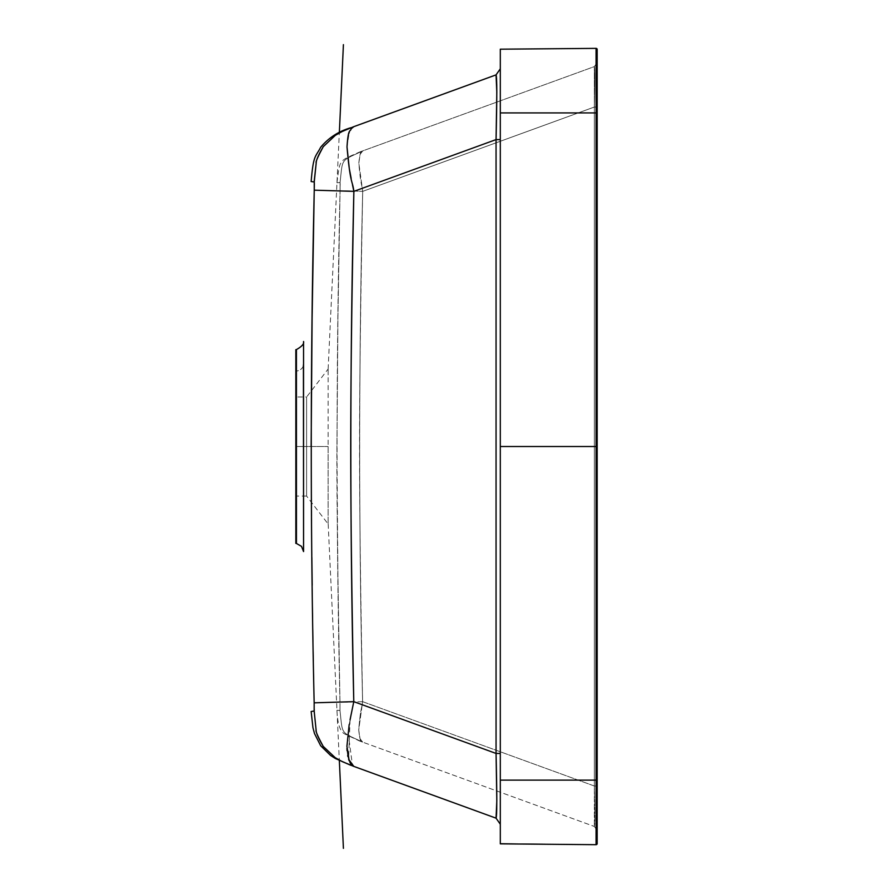 <?xml version="1.0" encoding="UTF-8"?>
<svg xmlns="http://www.w3.org/2000/svg" width="893" height="893" viewBox="0 0 893 893"><rect width="100%" height="100%" fill="white"/><g stroke="black" fill="none" stroke-linecap="round" stroke-linejoin="round"><path stroke-width="0.67" stroke-dasharray="4.46 3.35" d="M500.303 49.193L596.077 48.367L596.077 112.92L500.303 112.92L500.303 49.193L596.077 48.367L500.303 49.193M500.303 51.973L500.303 780.125L596.077 780.125L596.077 844.689L500.303 843.852L500.303 780.125L596.077 780.125L596.077 446.522L596.077 780.125L597.16 780.125L596.077 780.125L596.077 844.689A1.072 1.072 0.5 0 0 597.16 843.606A1.072 1.072 -179.5 0 1 596.077 844.689L500.303 843.45L596.077 844.689M500.303 841.072L500.303 446.522L596.077 446.522L500.303 446.522L500.303 112.92L596.077 112.92L596.077 446.522L596.077 48.367A1.072 1.072 0 0 1 597.16 49.439L597.16 112.92L596.077 112.92L597.16 112.92L597.16 843.606L597.16 49.439A1.072 1.072 0 0 0 596.077 48.367M306.6 446.522L306.6 496.061L306.6 446.522L306.6 496.061L306.6 446.522L328.122 446.522L306.6 446.522L306.6 396.994L306.6 446.522L306.6 396.994L306.6 446.522L295.84 446.522L306.6 446.522L306.6 496.061L328.122 524.001L328.133 369.043L328.133 374.937L328.133 369.043L306.6 396.994L306.6 496.061L306.6 446.522M328.122 446.522L328.122 524.001L328.133 446.522M306.6 496.061L295.84 496.061L295.84 349.665M594.325 107.048L362.703 191.359C360.616 297.458 359.566 382.505 359.555 446.5C359.555 511.354 360.582 596.412 362.614 701.664L594.325 785.996L594.325 107.048L594.325 785.996L362.614 701.664C360.56 595.754 359.544 510.707 359.555 446.522C359.578 382.729 360.627 297.682 362.703 191.359L594.325 107.048L594.325 785.996L597.16 785.996L597.16 107.048L594.325 107.048L597.16 107.048L597.16 785.996L594.325 785.996L594.325 107.048L362.703 191.359L358.83 163.017L360.125 154.344L362.703 150.906L594.325 66.607L597.16 62.555L594.325 66.607L359.566 152.044L594.325 66.607L594.325 107.048L594.325 66.607L362.703 150.906L360.125 154.344L358.83 163.14L362.703 191.359L594.325 107.048L597.16 107.048L597.16 62.555L597.16 785.996L597.16 62.555L594.325 66.607C594.95 67.634 594.95 81.118 594.325 107.048C594.95 81.006 594.95 67.522 594.325 66.607L597.16 62.555L597.16 107.048L594.325 107.048M295.84 543.379L295.84 396.994L306.6 396.994M295.84 465.476L295.84 446.522L295.84 465.476M295.84 492.289L295.84 481.55L295.84 492.289M594.325 826.449L597.16 830.49L594.325 826.449L359.555 741L362.614 742.105L360.024 738.667L358.729 729.882L362.614 701.664L594.325 785.996L594.325 826.449L594.325 785.996L362.614 701.664L358.729 729.994L360.035 738.667L362.614 742.105L594.325 826.449C594.95 825.411 594.95 811.938 594.325 785.996L597.16 785.996L597.16 830.49L597.16 785.996L597.16 830.49L594.325 826.449L597.16 830.49L597.16 785.996L594.325 785.996C594.95 812.038 594.95 825.523 594.325 826.449M339.976 702.322L337.867 574.545L336.94 446.511L337.9 318.477L340.166 184.036L340.066 182.54L336.94 182.775L340.066 182.529L340.166 184.047L337.9 318.455L336.94 446.5C336.65 487.656 337.666 572.938 339.976 702.322L339.976 710.471L336.94 710.27L339.976 710.471L339.976 702.322L362.614 701.664C358.685 531.547 358.718 361.442 362.703 191.359C358.718 361.464 358.685 531.569 362.614 701.664C361.821 709.12 360.605 707.301 358.729 729.882C360.593 747.028 361.821 739.08 362.614 742.105C361.821 739.136 360.605 746.916 358.729 729.994C360.593 707.223 361.821 709.176 362.614 701.664L339.976 702.322C336.069 531.759 336.103 361.207 340.066 190.678L362.703 191.359C361.911 183.891 360.694 185.711 358.83 163.14C360.683 145.983 361.922 153.942 362.703 150.906C361.922 153.875 360.694 146.095 358.83 163.017C360.683 185.789 361.922 183.835 362.703 191.359L340.066 190.689C336.103 361.241 336.069 531.781 339.976 702.322L339.976 710.471C342.812 735.352 339.976 731.4 362.614 742.105C339.976 731.4 342.812 735.352 339.976 710.471L339.976 702.322M597.16 100.038L597.16 112.92M295.84 446.522L295.84 543.379L295.84 446.522M296.431 351.44L296.376 537.162M296.387 538.245L296.454 543.033M340.066 182.54C342.901 157.659 340.077 161.611 362.703 150.906C358.696 152.368 358.696 152.368 362.703 150.906C358.696 152.368 358.696 152.368 362.703 150.906C340.077 161.611 342.901 157.659 340.066 182.529C336.081 182.797 336.081 182.797 340.066 182.54L340.066 190.689L362.703 191.359L340.066 190.678L340.066 182.529C336.081 182.797 336.081 182.797 340.066 182.54C342.901 157.659 340.077 161.611 362.703 150.906C340.077 161.611 342.901 157.659 340.066 182.529M362.614 742.105L362.614 742.105C339.976 731.4 342.812 735.352 339.976 710.471C336.092 710.259 336.092 710.259 339.976 710.471C336.092 710.259 336.092 710.259 339.976 710.471C342.812 735.352 339.976 731.4 362.614 742.105M311.858 337.108L314.347 183.523L314.247 181.993L311.144 181.547M312.103 181.592L312.974 181.759M312.193 585.161L314.157 702.824L312.059 574.88L311.144 446.5L311.847 557.366M314.247 709.857L316.133 730.251L314.157 711.018C310.295 711.699 310.295 711.699 314.157 711.018L314.157 702.824C310.273 531.949 310.306 361.073 314.247 190.187L353.874 191.359L496.061 139.598L496.061 753.446L353.784 701.664C351.73 595.754 350.715 510.707 350.726 446.522C350.737 382.729 351.786 297.682 353.874 191.359C349.866 361.464 349.833 531.569 353.784 701.664L314.157 702.824L353.784 701.664L496.061 753.446L496.742 790.93M314.213 710.739L314.258 709.477M311.144 446.5L311.824 340.177M296.309 515.06L296.309 371.131A8.606 6.697 0 0 0 303.419 364.835L303.564 551.561M314.169 702.813L314.258 709.756M314.247 181.993L316.234 162.716C315.441 162.213 317.796 156.855 323.299 146.631L335.321 135.312L347.678 129.027L353.874 126.639L351.161 128.782C350.268 132.432 348.326 127.074 347.009 146.742C350.268 185.097 352.456 179.951 353.874 191.359L314.247 190.187L314.247 181.993L316.234 162.716C316.2 160.126 318.555 154.768 323.311 146.631L335.333 135.323L342.354 131.394L353.874 126.639C349.844 128.101 349.844 128.101 353.874 126.639L496.162 74.967M496.809 800.731L496.742 808.533M496.575 814.193L496.061 818.167L353.784 766.384C349.855 764.944 349.855 764.944 353.784 766.384L496.061 818.167M351.942 765.201L351.072 764.229L351.942 765.201M349.196 760.847L349.933 762.443L349.185 760.847M350.056 719.803L348.616 759.262L347.89 756.561M347.678 755.545L347.076 750.689M346.953 748.356L349.196 724.502L353.784 701.664L349.185 724.513M316.133 730.251C316.1 732.863 318.455 738.243 323.21 746.381L335.31 757.733L342.354 761.662L353.784 766.384L342.354 761.662L335.299 757.744L323.21 746.381C317.707 736.156 315.341 730.775 316.133 730.251M350.034 130.557L349.286 132.164L350.034 130.557M348.616 134.028L347.009 146.943M496.809 92.191L496.061 139.598L353.874 191.359L352.478 184.773M353.784 701.664L348.036 731.836L352.501 765.669M496.575 78.807L496.742 84.522M351.161 178.366L349.286 168.498L347.009 146.742L349.286 132.164M496.809 800.854L496.061 753.446L496.061 139.598L500.303 139.598L500.303 753.446L496.061 753.446L500.303 753.446L500.303 824.228L500.303 68.817L500.303 139.598L496.061 139.598C497.01 98.476 497.01 76.898 496.061 74.878L353.874 126.639M296.431 350.436L296.32 496.061M296.309 516.31L296.376 537.195M303.419 520.798L303.419 364.835A8.606 6.697 180 0 1 296.309 371.131M500.303 139.598L500.303 68.817L500.303 139.598M328.133 369.043L339.351 132.477M328.178 524.001L339.318 760.122M336.94 182.775C340.155 158.909 338.358 161.443 359.566 152.044M336.94 710.27C337.487 724.256 340.311 732.271 345.424 734.314L359.555 741"/><path stroke-width="1.34" d="M500.303 51.973L500.303 112.92L597.16 112.92L597.16 49.439A1.072 1.072 0.5 0 0 596.077 48.367L596.077 844.689L500.303 843.852L596.077 844.689L596.077 780.125L500.303 780.125L500.303 843.852L596.077 844.689A1.072 1.072 0 0 0 597.16 843.606L597.16 112.92L596.077 112.92L596.077 48.367L500.303 49.193L500.303 112.92L596.077 112.92L596.077 446.522L500.303 446.522L500.303 780.125L500.303 112.92L500.303 446.522L596.077 446.522L596.077 780.125L500.303 780.125L500.303 841.072M596.077 48.367L500.303 49.193L596.077 48.367A1.072 1.072 -179.5 0 1 597.16 49.439L597.16 100.038M295.84 409.463L295.84 543.379L296.454 543.48L296.431 349.565L295.84 349.665L295.84 409.463M596.077 780.125L597.16 780.125L596.077 780.125M597.16 843.606A1.072 1.072 0 0 1 596.077 844.689M597.16 112.92L597.16 843.182M496.742 790.93L496.809 800.619M295.84 349.665L295.84 543.379M295.84 446.522L296.454 446.522L295.84 446.522M296.376 537.162L296.387 538.245M350.726 127.777C338.637 131.282 328.602 137.801 320.643 147.312C315.408 157.525 313.432 154.31 311.144 181.547L314.247 181.982L314.347 183.523L312.103 318.109L311.144 446.489M314.135 181.971L316.222 162.749C316.2 160.137 318.555 154.768 323.311 146.631L335.4 135.278L342.454 131.349L353.874 126.639C349.844 128.101 349.844 128.101 353.874 126.639L342.443 131.349L335.4 135.267L323.299 146.631C317.796 156.844 315.441 162.225 316.222 162.749L314.247 181.982C310.295 181.346 310.295 181.346 314.247 181.982C310.295 181.346 310.295 181.346 314.247 181.982L314.247 190.176L353.874 191.359C352.445 180.006 350.279 184.974 347.009 146.943C348.303 126.973 350.279 132.465 351.161 128.793L351.15 128.804M311.847 557.366L312.193 585.161M350.056 719.803L353.784 701.664L314.157 702.824L353.784 701.664C349.833 531.547 349.855 361.442 353.874 191.359L314.247 190.176C310.306 361.04 310.273 531.927 314.157 702.824L314.157 711.018L311.144 711.498L314.157 711.018L316.133 730.284C315.352 730.787 317.707 736.156 323.21 746.381L335.232 757.699L342.253 761.617L353.784 766.384L351.942 765.201L353.784 766.384L348.616 759.262L349.185 760.847M314.213 710.739L314.258 709.477M311.824 340.177L311.858 337.108M303.419 364.835L303.564 551.561L303.553 341.517C304.234 343.838 301.867 346.529 296.454 349.565L296.431 350.436M496.742 808.533L496.575 814.215M351.072 764.229L349.933 762.455L351.072 764.229M347.89 756.561L347.678 755.545M347.076 750.689L346.953 748.356M314.157 702.824L314.157 711.018C310.295 711.699 310.295 711.699 314.157 711.018L316.133 730.284C316.1 732.874 318.466 738.243 323.21 746.381L335.243 757.699L342.265 761.617L353.784 766.384C349.855 764.944 349.855 764.944 353.784 766.384L496.061 818.167L353.784 766.384M313.566 711.129L314.157 711.018M496.809 800.854L496.061 818.167L496.809 800.775L496.061 753.446L353.784 701.664L496.061 753.446L496.061 139.598L496.809 92.37L496.061 74.878L353.874 126.639L496.061 74.878L496.575 78.83M349.185 724.513L346.919 746.269L349.196 760.847M352.478 184.773L353.874 191.359L496.061 139.598L353.874 191.359C351.775 297.458 350.726 382.505 350.726 446.5C350.726 511.354 351.742 596.412 353.784 701.664M349.286 132.164L348.616 134.028M347.009 146.943L349.286 168.509L351.161 178.399M352.501 765.669L353.695 766.35M496.742 84.522L496.809 92.191M351.161 128.782L353.874 126.639M296.32 496.061L296.309 516.31M296.376 537.195L296.309 515.06M496.061 818.167L500.303 824.228L496.061 818.167C497.01 816.146 497.01 794.569 496.061 753.446L500.303 753.446L496.061 753.446L496.061 139.598C497.01 98.643 497.01 77.077 496.061 74.878L500.303 68.817L496.061 74.878M500.303 139.598L496.061 139.598L500.303 139.598M343.414 44.65L339.351 132.477M339.318 760.122L343.414 848.35M311.144 711.498L312.952 727.695L314.481 733.51L320.665 745.755L330.589 755.456L335.377 758.492L350.737 765.268M296.465 543.491L301.51 546.371L303.564 551.561"/></g></svg>
